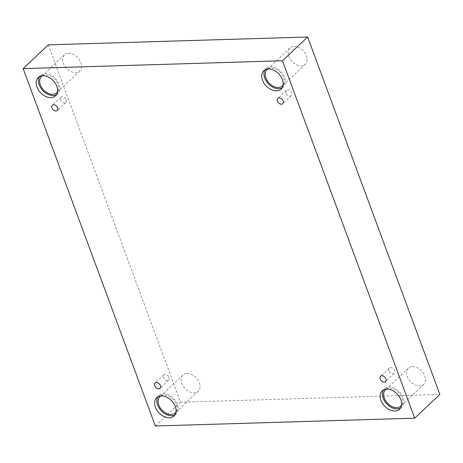 <?xml version="1.0" encoding="UTF-8"?>
<svg xmlns="http://www.w3.org/2000/svg" width="463" height="463" viewBox="0 0 463 463"><rect width="100%" height="100%" fill="white"/><g stroke="black" fill="none" stroke-linecap="round" stroke-linejoin="round"><path stroke-width="0.35" stroke-dasharray="2.31 1.74" d="M66.238 99.661A3.617 2.506 46.6 0 1 65.873 102.375A3.617 2.506 46.6 0 1 63.009 102.526A3.617 2.506 46.6 0 1 60.537 99.829A3.617 2.506 46.6 0 1 60.902 97.114A3.617 2.506 46.6 0 1 63.767 96.958A3.617 2.506 46.6 0 1 66.238 99.661M169.007 377.472A3.617 2.506 46.6 0 1 168.636 380.192A3.617 2.506 46.6 0 1 165.777 380.343A3.617 2.506 46.6 0 1 163.306 377.646A3.617 2.506 46.6 0 1 163.671 374.932A3.617 2.506 46.6 0 1 166.53 374.775A3.617 2.506 46.6 0 1 169.007 377.472M48.314 44.842L180.518 402.237L439.85 394.389M155.354 426.001L180.518 402.237M186.948 373.421A11.164 7.726 46.6 0 1 198.019 380.216A11.164 7.726 46.6 0 1 198.193 391.229A11.164 7.726 46.6 0 1 184.916 388.416A11.164 7.726 46.6 0 1 182.868 375.001A11.164 7.726 46.6 0 1 186.948 373.421M68.512 53.251A11.164 7.726 46.6 0 1 79.59 60.051A11.164 7.726 46.6 0 1 79.763 71.059A11.164 7.726 46.6 0 1 66.481 68.246A11.164 7.726 46.6 0 1 64.432 54.831A11.164 7.726 46.6 0 1 68.512 53.251M294.046 46.427A11.164 7.726 46.6 0 1 305.123 53.228A11.164 7.726 46.6 0 1 305.296 64.235A11.164 7.726 46.6 0 1 292.014 61.423A11.164 7.726 46.6 0 1 289.965 48.007A11.164 7.726 46.6 0 1 294.046 46.427M412.481 366.598A11.164 7.726 46.6 0 1 423.558 373.398A11.164 7.726 46.6 0 1 423.732 384.406A11.164 7.726 46.6 0 1 410.45 381.593A11.164 7.726 46.6 0 1 408.401 368.178A11.164 7.726 46.6 0 1 412.481 366.598M386.391 389.134A11.164 7.726 46.6 0 1 389.551 388.254A11.164 7.726 46.6 0 1 400.177 394.372A11.164 7.726 46.6 0 1 401.548 405.189M400.541 408.025A12.611 8.728 -133.4 0 0 401.797 407.116A12.611 8.728 -133.4 0 0 399.482 391.953A12.611 8.728 -133.4 0 0 384.481 388.781A12.611 8.728 -133.4 0 0 383.497 389.979M267.955 68.964A11.164 7.726 46.6 0 1 271.121 68.084A11.164 7.726 46.6 0 1 281.741 74.202A11.164 7.726 46.6 0 1 283.113 85.018M282.112 87.854A12.611 8.728 -133.4 0 0 283.362 86.946A12.611 8.728 -133.4 0 0 281.047 71.782A12.611 8.728 -133.4 0 0 266.046 68.611A12.611 8.728 -133.4 0 0 265.062 69.809M42.417 75.787A11.164 7.726 46.6 0 1 45.582 74.908A11.164 7.726 46.6 0 1 56.202 81.025A11.164 7.726 46.6 0 1 57.58 91.842M56.573 94.678A12.611 8.728 -133.4 0 0 57.823 93.763A12.611 8.728 -133.4 0 0 55.514 78.606A12.611 8.728 -133.4 0 0 40.512 75.434A12.611 8.728 -133.4 0 0 39.529 76.632M160.852 395.958A11.164 7.726 46.6 0 1 164.018 395.078A11.164 7.726 46.6 0 1 174.638 401.195A11.164 7.726 46.6 0 1 176.015 412.006M175.008 414.848A12.611 8.728 -133.4 0 0 176.258 413.934A12.611 8.728 -133.4 0 0 173.949 398.776A12.611 8.728 -133.4 0 0 158.942 395.605A12.611 8.728 -133.4 0 0 157.964 396.803M286.07 93.005A3.617 2.506 46.6 0 1 286.441 90.291A3.617 2.506 46.6 0 1 289.3 90.14A3.617 2.506 46.6 0 1 291.777 92.837A3.617 2.506 46.6 0 1 291.406 95.552A3.617 2.506 46.6 0 1 288.547 95.708A3.617 2.506 46.6 0 1 286.07 93.005M388.839 370.822A3.617 2.506 46.6 0 1 389.209 368.108A3.617 2.506 46.6 0 1 392.068 367.952A3.617 2.506 46.6 0 1 394.545 370.649A3.617 2.506 46.6 0 1 394.175 373.369A3.617 2.506 46.6 0 1 391.316 373.519A3.617 2.506 46.6 0 1 388.839 370.822M60.902 97.114L52.284 105.257M65.873 102.375L57.25 110.518M384.481 388.781L382.247 390.888M401.797 407.116L399.563 409.223M408.401 368.178L385.476 389.829M423.732 384.406L400.802 406.063M266.046 68.611L263.812 70.717M283.362 86.946L281.128 89.052M289.965 48.007L267.041 69.664M305.296 64.235L282.366 85.892M40.512 75.434L38.273 77.541M57.823 93.763L55.589 95.876M64.432 54.831L41.502 76.482M79.763 71.059L56.833 92.716M158.942 395.605L156.708 397.711M176.258 413.934L174.024 416.046M182.868 375.001L159.938 396.652M198.193 391.229L175.269 412.886M286.441 90.291L277.817 98.434M291.406 95.552L282.789 103.695M389.209 368.108L380.586 376.251M394.175 373.369L385.552 381.512M163.671 374.932L155.053 383.075M168.636 380.192L160.019 388.33"/><path stroke-width="0.69" d="M414.686 418.158L439.85 394.389L307.646 36.999L48.314 44.842L23.15 68.611L155.354 426.001L414.686 418.158L282.482 60.763L307.646 36.999M51.914 107.972A3.617 2.506 46.6 0 1 52.284 105.257A3.617 2.506 46.6 0 1 56.584 106.166A3.617 2.506 46.6 0 1 57.25 110.518A3.617 2.506 46.6 0 1 54.391 110.669A3.617 2.506 46.6 0 1 51.914 107.972M282.482 60.763L23.15 68.611M154.683 385.789A3.617 2.506 46.6 0 1 155.053 383.075A3.617 2.506 46.6 0 1 159.353 383.983A3.617 2.506 46.6 0 1 160.019 388.33A3.617 2.506 46.6 0 1 157.16 388.486A3.617 2.506 46.6 0 1 154.683 385.789M380.216 378.965A3.617 2.506 46.6 0 1 380.586 376.251A3.617 2.506 46.6 0 1 384.892 377.16A3.617 2.506 46.6 0 1 385.552 381.512A3.617 2.506 46.6 0 1 382.693 381.662A3.617 2.506 46.6 0 1 380.216 378.965M277.453 101.148A3.617 2.506 46.6 0 1 277.817 98.434A3.617 2.506 46.6 0 1 282.123 99.342A3.617 2.506 46.6 0 1 282.789 103.695A3.617 2.506 46.6 0 1 279.924 103.845A3.617 2.506 46.6 0 1 277.453 101.148M155.429 407.18A12.611 8.728 46.6 0 1 156.708 397.711A12.611 8.728 46.6 0 1 171.715 400.889A12.611 8.728 46.6 0 1 174.024 416.046A12.611 8.728 46.6 0 1 164.052 416.584A12.611 8.728 46.6 0 1 155.429 407.18M36.994 87.009A12.611 8.728 46.6 0 1 38.273 77.541A12.611 8.728 46.6 0 1 53.28 80.718A12.611 8.728 46.6 0 1 55.589 95.876A12.611 8.728 46.6 0 1 45.617 96.414A12.611 8.728 46.6 0 1 36.994 87.009M262.527 80.186A12.611 8.728 46.6 0 1 263.812 70.717A12.611 8.728 46.6 0 1 278.813 73.895A12.611 8.728 46.6 0 1 281.128 89.052A12.611 8.728 46.6 0 1 271.156 89.591A12.611 8.728 46.6 0 1 262.527 80.186M380.962 400.356A12.611 8.728 46.6 0 1 382.247 390.888A12.611 8.728 46.6 0 1 397.248 394.065A12.611 8.728 46.6 0 1 399.563 409.223A12.611 8.728 46.6 0 1 389.591 409.761A12.611 8.728 46.6 0 1 380.962 400.356M401.548 405.189A11.164 7.726 46.6 0 1 400.802 406.063A11.164 7.726 46.6 0 1 387.519 403.25A11.164 7.726 46.6 0 1 385.476 389.829A11.164 7.726 46.6 0 1 386.391 389.134M383.497 389.979A12.611 8.728 -133.4 0 0 383.196 398.249A12.611 8.728 -133.4 0 0 400.541 408.025M283.113 85.018A11.164 7.726 46.6 0 1 282.366 85.892A11.164 7.726 46.6 0 1 269.084 83.08A11.164 7.726 46.6 0 1 267.041 69.664A11.164 7.726 46.6 0 1 267.955 68.964M265.062 69.809A12.611 8.728 -133.4 0 0 264.761 78.079A12.611 8.728 -133.4 0 0 282.112 87.854M57.58 91.842A11.164 7.726 46.6 0 1 56.833 92.716A11.164 7.726 46.6 0 1 43.551 89.903A11.164 7.726 46.6 0 1 41.502 76.482A11.164 7.726 46.6 0 1 42.417 75.787M39.529 76.632A12.611 8.728 -133.4 0 0 39.228 84.903A12.611 8.728 -133.4 0 0 56.573 94.678M176.015 412.006A11.164 7.726 46.6 0 1 175.269 412.886A11.164 7.726 46.6 0 1 161.986 410.073A11.164 7.726 46.6 0 1 159.938 396.652A11.164 7.726 46.6 0 1 160.852 395.958M157.964 396.803A12.611 8.728 -133.4 0 0 157.663 405.067A12.611 8.728 -133.4 0 0 175.008 414.848"/></g></svg>
